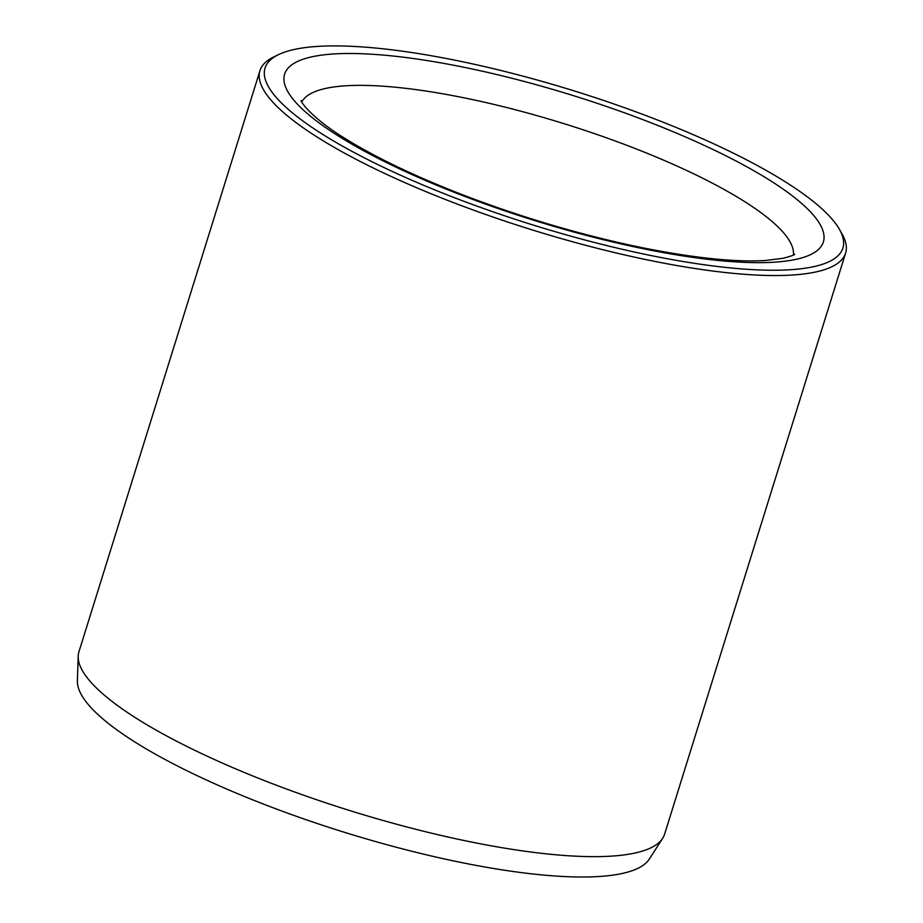 <?xml version="1.0" encoding="UTF-8"?>
<svg xmlns="http://www.w3.org/2000/svg" width="923" height="923" viewBox="0 0 923 923"><rect width="100%" height="100%" fill="white"/><g stroke="black" fill="none" stroke-linecap="round" stroke-linejoin="round"><path stroke-width="1.38" d="M278.319 54.722L273.416 57.122A306.701 71.083 17.3 0 0 259.951 70.656L78.951 651.765A306.701 71.083 17.3 0 0 78.201 656.276L77.394 680.932A300.125 69.548 17.3 0 0 111.66 725.986A300.125 69.548 17.3 0 0 415.765 852.241A300.125 69.548 17.3 0 0 649.331 859.059L662.656 838.315A306.701 71.083 17.3 0 0 664.606 834.173L845.606 253.075A306.701 71.083 17.3 0 0 842.203 234.28L839.526 229.515A302.617 70.125 17.3 0 0 574.81 91.112A302.617 70.125 17.3 0 0 278.319 54.722A302.617 70.125 17.3 0 0 298.844 117.959A302.617 70.125 17.3 0 0 648.084 254.956A302.617 70.125 17.3 0 0 839.526 229.515M259.951 70.656A306.701 71.083 17.3 0 0 294.206 121.225A306.701 71.083 17.3 0 0 614.176 252.475A306.701 71.083 17.3 0 0 845.606 253.075M78.201 656.276A306.701 71.083 17.3 0 0 113.217 702.322A306.701 71.083 17.3 0 0 423.98 831.346A306.701 71.083 17.3 0 0 662.656 838.315M426.022 60.399A282.161 65.395 17.3 0 0 411.912 174.516A282.161 65.395 17.3 0 0 823.939 239.288A282.161 65.395 17.3 0 0 426.022 60.399M793.353 255.048A257.632 59.707 17.3 0 0 676.605 165.863A257.632 59.707 17.3 0 0 430.049 91.677A257.632 59.707 17.3 0 0 301.833 101.957M301.198 100.561L301.186 100.538C299.802 100.053 309.032 116.09 343.356 137.412C374.565 157.06 415.292 176.558 465.55 195.93C524.218 218.209 582.84 235.423 641.416 247.537C693.542 257.967 734.789 262.294 765.155 260.517L783.142 258.278C790.896 256.225 794.738 254.875 794.691 254.24L794.68 254.263"/></g></svg>
